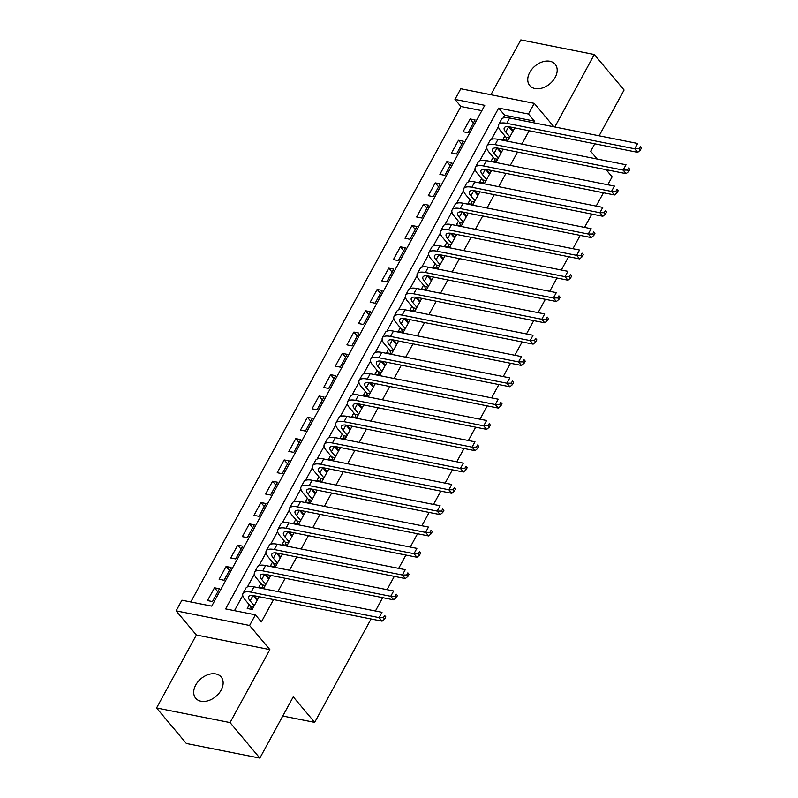 <?xml version="1.0" encoding="UTF-8"?>
<svg xmlns="http://www.w3.org/2000/svg" width="798" height="798" viewBox="0 0 798 798"><rect width="100%" height="100%" fill="white"/><g stroke="black" fill="none" stroke-linecap="round" stroke-linejoin="round"><path stroke-width="1.2" d="M529.752 72.389A16.578 11.591 -40 0 0 529.762 85.576A16.578 11.591 -40 0 0 555.169 77.436A16.578 11.591 -40 0 0 555.169 64.249A16.578 11.591 -40 0 0 529.752 72.389M195.709 685.063A16.578 11.591 -40 0 0 195.709 698.25A16.578 11.591 -40 0 0 221.126 690.12A16.578 11.591 -40 0 0 221.126 676.933A16.578 11.591 -40 0 0 195.709 685.063M454.97 99.411L460.775 88.748L534.261 103.371L528.456 114.024L498.66 108.099L225.615 608.894L255.41 614.819L249.594 625.472L176.119 610.859L181.924 600.206L211.719 606.131L484.755 105.336L454.97 99.411L460.925 106.503L190.792 601.971M599.118 135.81L624.086 90.014L594.31 54.513L520.825 39.9L490.92 94.743M371.06 618.979L314.681 722.39L293.245 696.834L259.839 758.1L186.353 743.487L156.568 707.986L230.053 722.599L269.854 649.612L249.594 625.472M269.854 649.612L196.368 634.999L156.568 707.986M196.368 634.999L176.119 610.859M259.839 758.1L230.053 722.599M504.875 135.919L502.84 139.65L507.807 140.638L514.76 127.889M493.254 157.226L491.229 160.957L496.186 161.944L503.139 149.196M481.643 178.543L479.608 182.273L484.576 183.261L491.518 170.513M470.022 199.849L467.987 203.58L472.955 204.567L479.907 191.819M458.401 221.156L456.366 224.886L461.334 225.874L468.286 213.126M446.78 242.472L444.745 246.203L449.713 247.19L456.665 234.442M435.159 263.779L433.134 267.51L438.092 268.497L445.045 255.749M423.548 285.095L421.514 288.826L426.481 289.814L433.424 277.066M411.928 306.402L409.893 310.133L414.86 311.12L421.813 298.372M400.307 327.709L398.272 331.439L403.239 332.427L410.192 319.679M388.686 349.025L386.651 352.756L391.619 353.743L398.571 340.995M377.065 370.332L375.04 374.062L379.998 375.05L386.95 362.302M365.454 391.648L363.419 395.369L368.387 396.367L375.329 383.619M353.833 412.955L351.798 416.686L356.766 417.673L363.718 404.925M342.212 434.262L340.177 437.992L345.145 438.98L352.098 426.232M330.591 455.578L328.557 459.309L333.524 460.296L340.477 447.548M318.971 476.885L316.946 480.615L321.903 481.603L328.856 468.855M307.36 498.201L305.325 501.922L310.292 502.91L317.235 490.171M295.739 519.508L293.704 523.239L298.671 524.226L305.614 511.478M284.118 540.815L282.083 544.545L287.051 545.533L294.003 532.785M272.497 562.131L270.462 565.862L275.43 566.849L282.382 554.101M260.876 583.438L258.851 587.168L263.809 588.156L270.761 575.408M217.814 591.767L214.482 587.797L207.51 600.575L212.477 601.562L219.44 588.784L214.482 587.797M229.435 570.46L226.093 566.48L219.131 579.268L224.088 580.256L231.061 567.468L226.093 566.48M241.056 549.144L237.714 545.174L230.742 557.962L235.709 558.949L242.682 546.161L237.714 545.174M252.667 527.837L249.335 523.857L242.363 536.645L247.33 537.633L254.303 524.845L249.335 523.857M264.288 506.531L260.956 502.55L253.983 515.338L258.951 516.326L265.924 503.538L260.956 502.55M275.909 485.214L272.577 481.244L265.604 494.022L270.572 495.009L277.534 482.231L272.577 481.244M287.529 463.907L284.188 459.927L277.225 472.715L282.183 473.703L289.155 460.915L284.188 459.927M299.15 442.591L295.809 438.621L288.836 451.409L293.804 452.396L300.776 439.608L295.809 438.621M310.761 421.284L307.43 417.304L300.457 430.092L305.425 431.08L312.397 418.292L307.43 417.304M322.382 399.978L319.05 395.998L312.078 408.785L317.045 409.773L324.018 396.985L319.05 395.998M334.003 378.661L330.671 374.691L323.699 387.469L328.666 388.456L335.629 375.678L330.671 374.691M345.624 357.354L342.282 353.374L335.32 366.162L340.277 367.15L347.25 354.362L342.282 353.374M357.245 336.038L353.903 332.068L346.931 344.856L351.898 345.843L358.871 333.055L353.903 332.068M368.866 314.731L365.524 310.751L358.551 323.539L363.519 324.527L370.491 311.739L365.524 310.751M380.476 293.425L377.145 289.445L370.172 302.233L375.14 303.22L382.112 290.432L377.145 289.445M392.097 272.108L388.766 268.138L381.793 280.916L386.761 281.903L393.723 269.126L388.766 268.138M403.718 250.801L400.377 246.821L393.414 259.609L398.372 260.597L405.344 247.809L400.377 246.821M415.339 229.485L411.997 225.515L405.025 238.303L409.992 239.29L416.965 226.502L411.997 225.515M426.96 208.178L423.618 204.198L416.646 216.986L421.613 217.974L428.586 205.186L423.618 204.198M438.571 186.872L435.239 182.892L428.267 195.68L433.234 196.667L440.207 183.879L435.239 182.892M450.192 165.555L446.86 161.585L439.888 174.363L444.855 175.351L451.818 162.573L446.86 161.585M461.813 144.248L458.481 140.268L451.508 153.056L456.466 154.044L463.439 141.256L458.481 140.268M481.852 110.673L460.925 106.503M468.087 132.737L475.059 119.949L470.092 118.962L463.119 131.75L468.087 132.737M255.41 614.819L261.365 621.921L273.544 599.587M277.904 591.587L285.165 578.271M289.524 570.281L296.776 556.964M301.135 548.964L308.397 535.658M312.756 527.658L320.018 514.341M324.377 506.351L331.639 493.034M335.998 485.034L343.26 471.718M347.619 463.728L354.871 450.411M359.23 442.411L366.491 429.105M370.851 421.105L378.112 407.788M382.471 399.798L389.733 386.481M394.092 378.481L401.354 365.165M405.713 357.175L412.965 343.858M417.324 335.858L424.586 322.552M428.945 314.552L436.207 301.235M440.566 293.245L447.828 279.928M452.187 271.928L459.449 258.612M463.808 250.622L471.059 237.305M475.418 229.305L482.68 215.999M487.039 207.999L494.301 194.682M498.66 186.692L505.922 173.375M510.281 165.376L517.543 152.059M521.902 144.069L529.154 130.752M533.513 122.752L534.411 121.126L504.615 115.201L503.049 118.074M498.361 126.673L491.428 139.381M486.74 147.979L479.807 160.697M475.129 169.296L468.197 182.004M463.508 190.602L456.576 203.31M451.887 211.909L444.955 224.627M440.267 233.225L433.334 245.934M428.646 254.532L421.713 267.25M417.025 275.849L410.102 288.557M405.414 297.155L398.481 309.863M393.793 318.462L386.86 331.18M382.172 339.778L375.24 352.487M370.551 361.085L363.619 373.803M358.93 382.402L352.008 395.11M347.32 403.708L340.387 416.416M335.699 425.015L328.766 437.733M324.078 446.331L317.145 459.04M312.457 467.638L305.524 480.356M300.836 488.955L293.913 501.663M289.225 510.261L282.293 522.969M277.604 531.568L270.672 544.286M265.983 552.884L259.051 565.592M254.363 574.191L247.43 586.909M242.742 595.508L234.482 610.66M249.265 604.754L247.23 608.475L252.198 609.463L259.141 596.724M254.183 595.737L253.794 596.435M265.794 574.42L265.415 575.129M277.415 553.114L277.036 553.812M289.036 531.797L288.657 532.505M300.656 510.491L300.267 511.189M312.277 489.184L311.888 489.882M323.888 467.867L323.509 468.576M335.509 446.561L335.13 447.259M347.13 425.244L346.751 425.952M358.751 403.938L358.362 404.636M370.372 382.631L369.983 383.329M381.983 361.314L381.604 362.023M393.604 340.008L393.224 340.706M405.224 318.691L404.845 319.399M416.845 297.385L416.456 298.083M428.466 276.078L428.077 276.776M440.077 254.762L439.698 255.47M451.698 233.455L451.319 234.153M463.319 212.138L462.94 212.847M474.94 190.832L474.551 191.53M486.561 169.525L486.172 170.223M498.171 148.209L497.792 148.917M509.792 126.902L509.413 127.6M606.121 169.685L612.126 176.837L607.797 184.777M603.438 192.777L596.186 206.084M591.827 214.083L584.565 227.4M580.206 235.39L572.944 248.707M568.585 256.707L561.323 270.023M556.964 278.013L549.702 291.33M545.343 299.33L538.091 312.636M533.732 320.636L526.471 333.953M522.111 341.943L514.85 355.26M510.491 363.26L503.229 376.576M498.87 384.566L491.608 397.883M487.249 405.883L479.997 419.189M475.638 427.189L468.376 440.506M464.017 448.496L456.755 461.813M452.396 469.813L445.134 483.129M440.775 491.119L433.514 504.436M429.154 512.426L421.903 525.742M417.544 533.742L410.282 547.059M405.923 555.049L398.661 568.366M394.302 576.365L387.04 589.682M382.681 597.672L375.419 610.989M282.771 716.045L314.681 722.39M554.79 126.992L594.31 54.513M553.932 126.822L534.261 103.371M534.411 121.126L528.456 114.024M594.759 143.8L590.69 151.281L597.203 159.041M504.615 115.201L498.66 108.099M257.535 599.667L254.243 595.747M473.433 122.932L470.092 118.962M269.155 578.36L265.864 574.44M280.776 557.044L277.485 553.124M292.397 535.737L289.105 531.817M304.008 514.431L300.716 510.501M315.629 493.114L312.337 489.194M327.25 471.808L323.958 467.887M338.871 450.491L335.579 446.571M350.492 429.184L347.2 425.264M362.102 407.878L358.811 403.948M373.723 386.561L370.432 382.641M385.344 365.255L382.052 361.334M396.965 343.938L393.673 340.018M408.586 322.631L405.294 318.711M420.197 301.325L416.905 297.395M431.818 280.008L428.526 276.088M443.439 258.702L440.147 254.781M455.06 237.385L451.768 233.465M466.68 216.078L463.389 212.158M478.291 194.772L475 190.842M489.912 173.455L486.62 169.535M501.533 152.149L498.241 148.228M513.154 130.832L509.862 126.912M257.136 600.415L253.046 595.547M254.223 605.742L250.113 600.844A12.958 4.529 28.6 0 1 248.677 596.615A12.958 4.529 28.6 0 1 254.093 595.717L382.092 621.173L379.11 617.632L251.111 592.166A19.431 6.803 -151.4 0 0 242.981 593.513A19.431 6.803 -151.4 0 0 245.156 599.857L250.462 606.181L253.644 606.809M251.45 609.323L250.462 606.181M383.459 617.612L384.646 619.029L385.813 616.894L384.626 615.477L383.459 617.612L379.11 617.632L382.013 612.295L254.013 586.839A19.431 6.803 -151.4 0 0 245.894 588.186L242.981 593.513M384.626 615.477L385.813 616.894M384.646 619.029L382.092 621.173M268.746 579.099L264.667 574.231M265.844 584.425L261.734 579.528A12.958 4.529 28.6 0 1 260.288 575.298A12.958 4.529 28.6 0 1 265.714 574.4L393.713 599.867L390.731 596.315L262.732 570.859A19.431 6.803 -151.4 0 0 254.602 572.206A19.431 6.803 -151.4 0 0 256.766 578.54L262.083 584.864L265.265 585.503M263.071 588.006L262.083 584.864M395.08 596.296L396.267 597.712L397.434 595.587L396.237 594.171L395.08 596.296L390.731 596.315L393.633 590.989L265.634 565.523A19.431 6.803 -151.4 0 0 257.505 566.869L254.602 572.206M396.237 594.171L397.434 595.587M396.267 597.712L393.713 599.867M280.367 557.792L276.288 552.924M277.465 563.119L273.355 558.221A12.958 4.529 28.6 0 1 271.909 553.992A12.958 4.529 28.6 0 1 277.325 553.094L405.324 578.56L402.352 575.009L274.352 549.543A19.431 6.803 -151.4 0 0 266.223 550.889A19.431 6.803 -151.4 0 0 268.387 557.233L273.694 563.558L276.876 564.186M274.692 566.7L273.694 563.558M406.701 574.989L407.888 576.405L409.055 574.271L407.858 572.854L406.701 574.989L402.352 575.009L405.254 569.682L277.255 544.216A19.431 6.803 -151.4 0 0 269.126 545.563L266.223 550.889M407.858 572.854L409.055 574.271M407.888 576.405L405.324 578.56M291.988 536.475L287.908 531.608M289.085 541.802L284.976 536.904A12.958 4.529 28.6 0 1 283.529 532.685A12.958 4.529 28.6 0 1 288.946 531.787L416.945 557.243L413.972 553.692L285.973 528.236A19.431 6.803 -151.4 0 0 277.844 529.583A19.431 6.803 -151.4 0 0 280.008 535.917L285.315 542.251L288.497 542.879M286.312 545.393L285.315 542.251M418.312 553.672L419.509 555.099L420.666 552.964L419.479 551.548L418.312 553.672L413.972 553.692L416.875 548.366L288.876 522.909A19.431 6.803 -151.4 0 0 280.746 524.256L277.844 529.583M419.479 551.548L420.666 552.964M419.509 555.099L416.945 557.243M303.609 515.169L299.519 510.301M300.706 520.495L296.597 515.598A12.958 4.529 28.6 0 1 295.15 511.368A12.958 4.529 28.6 0 1 300.567 510.471L428.566 535.937L425.583 532.386L297.584 506.92A19.431 6.803 -151.4 0 0 289.465 508.266A19.431 6.803 -151.4 0 0 291.629 514.61L296.936 520.934L300.118 521.573M297.933 524.077L296.936 520.934M429.932 532.366L431.129 533.782L432.287 531.658L431.1 530.231L429.932 532.366L425.583 532.386L428.496 527.059L300.497 501.593A19.431 6.803 -151.4 0 0 292.367 502.94L289.465 508.266M431.1 530.231L432.287 531.658M431.129 533.782L428.566 535.937M315.23 493.862L311.14 488.994L308.208 494.291A12.958 4.529 28.6 0 1 306.771 490.062A12.958 4.529 28.6 0 1 312.188 489.164L440.187 514.62L437.204 511.079L309.205 485.613A19.431 6.803 -151.4 0 0 301.075 486.96A19.431 6.803 -151.4 0 0 303.25 493.304L308.557 499.628L311.739 500.256M312.317 499.189L308.208 494.291M309.544 502.77L308.557 499.628M441.553 511.059L442.74 512.476L443.907 510.341L442.72 508.925L441.553 511.059L437.204 511.079L440.107 505.742L312.108 480.286A19.431 6.803 -151.4 0 0 303.988 481.633L301.075 486.96M442.72 508.925L443.907 510.341M442.74 512.476L440.187 514.62M326.841 472.546L322.761 467.678L319.828 472.975A12.958 4.529 28.6 0 1 318.382 468.745A12.958 4.529 28.6 0 1 323.808 467.847L451.808 493.314L448.825 489.763L320.826 464.306A19.431 6.803 -151.4 0 0 312.696 465.653A19.431 6.803 -151.4 0 0 314.861 471.987L320.178 478.311L323.36 478.95M323.938 477.872L319.828 472.975M321.165 481.453L320.178 478.311M453.174 489.743L454.361 491.169L455.528 489.034L454.331 487.618L453.174 489.743L448.825 489.763L451.728 484.436L323.729 458.98A19.431 6.803 -151.4 0 0 315.599 460.326L312.696 465.653M454.331 487.618L455.528 489.034M454.361 491.169L451.808 493.314M338.462 451.239L334.382 446.371L331.449 451.668A12.958 4.529 28.6 0 1 330.003 447.439A12.958 4.529 28.6 0 1 335.419 446.541L463.419 472.007L460.446 468.456L332.447 442.99A19.431 6.803 -151.4 0 0 324.317 444.336A19.431 6.803 -151.4 0 0 326.482 450.68L331.788 457.005L334.97 457.633M335.559 456.566L331.449 451.668M332.786 460.147L331.788 457.005M464.795 468.436L465.982 469.852L467.149 467.718L465.952 466.301L464.795 468.436L460.446 468.456L463.349 463.129L335.35 437.663A19.431 6.803 -151.4 0 0 327.22 439.01L324.317 444.336M465.952 466.301L467.149 467.718M465.982 469.852L463.419 472.007M350.083 429.923L346.003 425.055L343.07 430.351A12.958 4.529 28.6 0 1 341.624 426.132A12.958 4.529 28.6 0 1 347.04 425.234L475.039 450.69L472.067 447.139L344.068 421.683A19.431 6.803 -151.4 0 0 335.938 423.03A19.431 6.803 -151.4 0 0 338.103 429.364L343.409 435.698L346.591 436.326M347.18 435.249L343.07 430.351M344.407 438.84L343.409 435.698M476.406 447.119L477.603 448.546L478.76 446.411L477.573 444.995L476.406 447.119L472.067 447.139L474.97 441.813L346.97 416.356A19.431 6.803 -151.4 0 0 338.841 417.703L335.938 423.03M477.573 444.995L478.76 446.411M477.603 448.546L475.039 450.69M361.703 408.616L357.614 403.748M358.801 413.943L354.691 409.045A12.958 4.529 28.6 0 1 353.245 404.815A12.958 4.529 28.6 0 1 358.661 403.918L486.66 429.384L483.688 425.833L355.679 400.367A19.431 6.803 -151.4 0 0 347.559 401.713A19.431 6.803 -151.4 0 0 349.724 408.057L355.03 414.381L358.212 415.02M356.028 417.524L355.03 414.381M488.027 425.813L489.224 427.229L490.381 425.105L489.194 423.678L488.027 425.813L483.688 425.833L486.59 420.506L358.591 395.04A19.431 6.803 -151.4 0 0 350.462 396.387L347.559 401.713M489.194 423.678L490.381 425.105M489.224 427.229L486.66 429.384M373.324 387.309L369.235 382.442M370.412 392.636L366.302 387.738A12.958 4.529 28.6 0 1 364.866 383.509A12.958 4.529 28.6 0 1 370.282 382.611L498.281 408.067L495.299 404.526L367.299 379.06A19.431 6.803 -151.4 0 0 359.17 380.407A19.431 6.803 -151.4 0 0 361.344 386.751L366.651 393.075L369.833 393.703M367.639 396.217L366.651 393.075M499.648 404.506L500.835 405.923L502.002 403.788L500.815 402.372L499.648 404.506L495.299 404.526L498.211 399.19L370.202 373.733A19.431 6.803 -151.4 0 0 362.083 375.08L359.17 380.407M500.815 402.372L502.002 403.788M500.835 405.923L498.281 408.067M384.935 365.993L380.855 361.125M382.033 371.319L377.923 366.422A12.958 4.529 28.6 0 1 376.476 362.192A12.958 4.529 28.6 0 1 381.903 361.295L509.902 386.761L506.92 383.21L378.92 357.753A19.431 6.803 -151.4 0 0 370.791 359.1A19.431 6.803 -151.4 0 0 372.955 365.434L378.272 371.758L381.454 372.397M379.259 374.9L378.272 371.758M511.269 383.19L512.456 384.616L513.623 382.481L512.426 381.065L511.269 383.19L506.92 383.21L509.822 377.883L381.823 352.427A19.431 6.803 -151.4 0 0 373.693 353.773L370.791 359.1M512.426 381.065L513.623 382.481M512.456 384.616L509.902 386.761M396.556 344.686L392.476 339.818M393.653 350.013L389.544 345.115A12.958 4.529 28.6 0 1 388.097 340.886A12.958 4.529 28.6 0 1 393.514 339.988L521.513 365.454L518.54 361.903L390.541 336.437A19.431 6.803 -151.4 0 0 382.412 337.783A19.431 6.803 -151.4 0 0 384.576 344.128L389.883 350.452L393.065 351.08M390.88 353.594L389.883 350.452M522.89 361.883L524.077 363.299L525.244 361.165L524.047 359.748L522.89 361.883L518.54 361.903L521.443 356.576L393.444 331.11A19.431 6.803 -151.4 0 0 385.314 332.457L382.412 337.783M524.047 359.748L525.244 361.165M524.077 363.299L521.513 365.454M408.177 323.37L404.097 318.502M405.274 328.696L401.165 323.798A12.958 4.529 28.6 0 1 399.718 319.579A12.958 4.529 28.6 0 1 405.135 318.681L533.134 344.138L530.161 340.586L402.162 315.13A19.431 6.803 -151.4 0 0 394.032 316.477A19.431 6.803 -151.4 0 0 396.197 322.811L401.504 329.145L404.686 329.774M402.501 332.287L401.504 329.145M534.5 340.566L535.697 341.993L536.855 339.858L535.667 338.442L534.5 340.566L530.161 340.586L533.064 335.26L405.065 309.804A19.431 6.803 -151.4 0 0 396.935 311.15L394.032 316.477M535.667 338.442L536.855 339.858M535.697 341.993L533.134 344.138M419.798 302.063L415.708 297.195M416.895 307.39L412.785 302.492A12.958 4.529 28.6 0 1 411.339 298.262A12.958 4.529 28.6 0 1 416.756 297.365L544.755 322.831L541.782 319.28L413.773 293.814A19.431 6.803 -151.4 0 0 405.653 295.16A19.431 6.803 -151.4 0 0 407.818 301.504L413.125 307.829L416.307 308.467M414.122 310.971L413.125 307.829M546.121 319.26L547.318 320.676L548.475 318.552L547.288 317.125L546.121 319.26L541.782 319.28L544.685 313.953L416.686 288.487A19.431 6.803 -151.4 0 0 408.556 289.834L405.653 295.16M547.288 317.125L548.475 318.552M547.318 320.676L544.755 322.831M431.419 280.756L427.329 275.889M428.506 286.083L424.396 281.185A12.958 4.529 28.6 0 1 422.96 276.956A12.958 4.529 28.6 0 1 428.376 276.058L556.376 301.514L553.393 297.973L425.394 272.507A19.431 6.803 -151.4 0 0 417.264 273.854A19.431 6.803 -151.4 0 0 419.439 280.198L424.745 286.522L427.928 287.15M425.743 289.664L424.745 286.522M557.742 297.953L558.939 299.37L560.096 297.235L558.909 295.819L557.742 297.953L553.393 297.973L556.306 292.637L428.297 267.18A19.431 6.803 -151.4 0 0 420.177 268.527L417.264 273.854M558.909 295.819L560.096 297.235M558.939 299.37L556.376 301.514M443.03 259.44L438.95 254.572M440.127 264.766L436.017 259.869A12.958 4.529 28.6 0 1 434.571 255.639A12.958 4.529 28.6 0 1 439.997 254.742L567.996 280.208L565.014 276.657L437.015 251.2A19.431 6.803 -151.4 0 0 428.885 252.547A19.431 6.803 -151.4 0 0 431.05 258.881L436.366 265.205L439.548 265.844M437.354 268.347L436.366 265.205M569.363 276.637L570.55 278.063L571.717 275.928L570.52 274.512L569.363 276.637L565.014 276.657L567.917 271.33L439.917 245.874A19.431 6.803 -151.4 0 0 431.788 247.22L428.885 252.547M570.52 274.512L571.717 275.928M570.55 278.063L567.996 280.208M454.651 238.133L450.571 233.265M451.748 243.46L447.638 238.562A12.958 4.529 28.6 0 1 446.192 234.333A12.958 4.529 28.6 0 1 451.608 233.435L579.607 258.901L576.635 255.35L448.636 229.884A19.431 6.803 -151.4 0 0 440.506 231.23A19.431 6.803 -151.4 0 0 442.671 237.575L447.977 243.899L451.159 244.527M448.975 247.041L447.977 243.899M580.984 255.33L582.171 256.747L583.338 254.612L582.141 253.195L580.984 255.33L576.635 255.35L579.538 250.023L451.538 224.557A19.431 6.803 -151.4 0 0 443.409 225.904L440.506 231.23M582.141 253.195L583.338 254.612M582.171 256.747L579.607 258.901M466.271 216.817L462.192 211.949M463.369 222.143L459.259 217.246A12.958 4.529 28.6 0 1 457.813 213.026A12.958 4.529 28.6 0 1 463.229 212.128L591.228 237.585L588.256 234.033L460.256 208.577A19.431 6.803 -151.4 0 0 452.127 209.924A19.431 6.803 -151.4 0 0 454.291 216.258L459.598 222.592L462.78 223.221M460.596 225.734L459.598 222.592M592.595 234.013L593.792 235.44L594.949 233.305L593.762 231.889L592.595 234.013L588.256 234.033L591.158 228.707L463.159 203.251A19.431 6.803 -151.4 0 0 455.03 204.597L452.127 209.924M593.762 231.889L594.949 233.305M593.792 235.44L591.228 237.585M477.892 195.51L473.803 190.642M474.99 200.837L470.88 195.939A12.958 4.529 28.6 0 1 469.433 191.71A12.958 4.529 28.6 0 1 474.85 190.812L602.849 216.278L599.877 212.727L471.867 187.261A19.431 6.803 -151.4 0 0 463.748 188.607A19.431 6.803 -151.4 0 0 465.912 194.951L471.219 201.276L474.401 201.914M472.216 204.418L471.219 201.276M604.216 212.707L605.413 214.123L606.57 211.999L605.383 210.572L604.216 212.707L599.877 212.727L602.779 207.4L474.78 181.934A19.431 6.803 -151.4 0 0 466.65 183.281L463.748 188.607M605.383 210.572L606.57 211.999M605.413 214.123L602.849 216.278M489.513 174.203L485.423 169.336M486.6 179.53L482.491 174.632A12.958 4.529 28.6 0 1 481.054 170.403A12.958 4.529 28.6 0 1 486.471 169.505L614.47 194.961L611.487 191.42L483.488 165.954A19.431 6.803 -151.4 0 0 475.359 167.301A19.431 6.803 -151.4 0 0 477.533 173.645L482.84 179.969L486.022 180.597M483.837 183.111L482.84 179.969M615.837 191.4L617.034 192.817L618.191 190.682L617.004 189.266L615.837 191.4L611.487 191.42L614.4 186.084L486.391 160.627A19.431 6.803 -151.4 0 0 478.271 161.974L475.359 167.301M617.004 189.266L618.191 190.682M617.034 192.817L614.47 194.961M501.124 152.887L497.044 148.019M498.221 158.213L494.112 153.316A12.958 4.529 28.6 0 1 492.665 149.086A12.958 4.529 28.6 0 1 498.092 148.189L626.091 173.655L623.108 170.104L495.109 144.647A19.431 6.803 -151.4 0 0 486.98 145.994A19.431 6.803 -151.4 0 0 489.144 152.328L494.461 158.652L497.643 159.291M495.448 161.794L494.461 158.652M627.457 170.084L628.644 171.51L629.812 169.376L628.615 167.959L627.457 170.084L623.108 170.104L626.011 164.777L498.012 139.321A19.431 6.803 -151.4 0 0 489.882 140.667L486.98 145.994M628.615 167.959L629.812 169.376M628.644 171.51L626.091 173.655M512.745 131.58L508.665 126.712M509.842 136.907L505.733 132.009A12.958 4.529 28.6 0 1 504.286 127.78A12.958 4.529 28.6 0 1 509.703 126.882L637.702 152.348L634.729 148.797L506.73 123.331A19.431 6.803 -151.4 0 0 498.6 124.678A19.431 6.803 -151.4 0 0 500.765 131.022L506.072 137.346L509.254 137.974M507.069 140.488L506.072 137.346M639.078 148.777L640.265 150.194L641.432 148.069L640.235 146.642L639.078 148.777L634.729 148.797L637.632 143.47L509.633 118.004A19.431 6.803 -151.4 0 0 501.503 119.351L498.6 124.678M640.235 146.642L641.432 148.069M640.265 150.194L637.702 152.348M250.113 600.844L253.006 595.537M251.111 592.166L254.013 586.839M261.734 579.528L264.627 574.231M262.732 570.859L265.634 565.523M273.355 558.221L276.248 552.914M274.352 549.543L277.255 544.216M284.976 536.904L287.869 531.608M285.973 528.236L288.876 522.909M296.597 515.598L299.479 510.291M297.584 506.92L300.497 501.593M309.205 485.613L312.108 480.286M320.826 464.306L323.729 458.98M332.447 442.99L335.35 437.663M344.068 421.683L346.97 416.356M354.691 409.045L357.574 403.738M355.679 400.367L358.591 395.04M366.302 387.738L369.195 382.432M367.299 379.06L370.202 373.733M377.923 366.422L380.816 361.125M378.92 357.753L381.823 352.427M389.544 345.115L392.436 339.808M390.541 336.437L393.444 331.11M401.165 323.798L404.057 318.502M402.162 315.13L405.065 309.804M412.785 302.492L415.668 297.185M413.773 293.814L416.686 288.487M424.396 281.185L427.289 275.879M425.394 272.507L428.297 267.18M436.017 259.869L438.91 254.572M437.015 251.2L439.917 245.874M447.638 238.562L450.531 233.255M448.636 229.884L451.538 224.557M459.259 217.246L462.152 211.949M460.256 208.577L463.159 203.251M470.88 195.939L473.763 190.632M471.867 187.261L474.78 181.934M482.491 174.632L485.384 169.326M483.488 165.954L486.391 160.627M494.112 153.316L497.004 148.019M495.109 144.647L498.012 139.321M505.733 132.009L508.625 126.702M506.73 123.331L509.633 118.004"/></g></svg>

